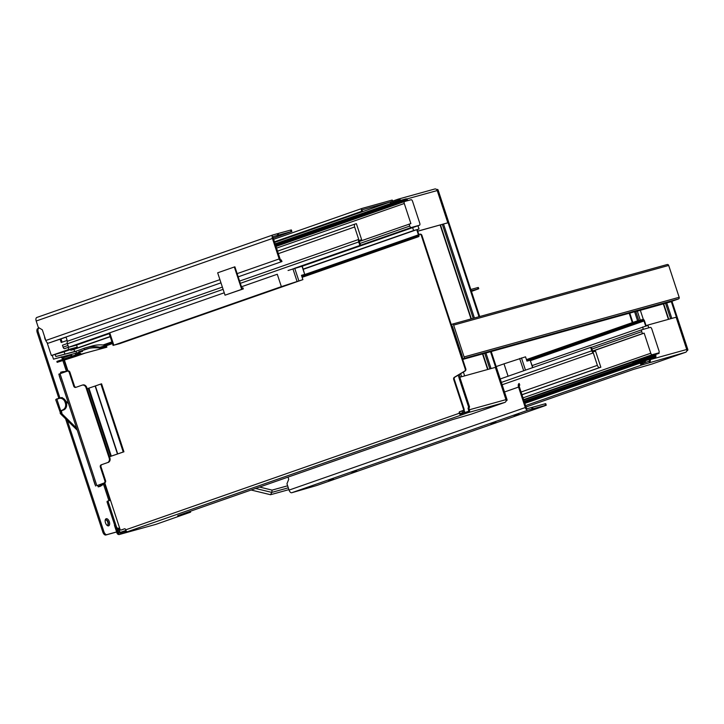 <?xml version="1.0" encoding="UTF-8"?>
<svg xmlns="http://www.w3.org/2000/svg" width="724" height="724" viewBox="0 0 724 724"><rect width="100%" height="100%" fill="white"/><g stroke="black" fill="none" stroke-linecap="round" stroke-linejoin="round"><path stroke-width="1.09" d="M508.076 376.227L504.004 363.837L525.534 356.823L526.945 361.122L530.176 360.226L532.62 367.647M504.004 363.837L496.166 366.579M532.855 367.566L530.176 360.226M532.194 365.566L645.717 326.153L644.016 320.985A0.905 0.48 -109.3 0 0 643.274 320.252L526.873 360.905M650.261 327.402L642.107 329.664A1.81 0.959 -109.3 0 0 642.079 329.673A1.81 0.959 -109.3 0 0 641.745 331.646L642.396 333.619L644.161 333.131L650.767 353.222A1.81 0.959 70.7 0 0 652.261 354.688L658.65 352.914A1.81 0.959 70.7 0 0 658.686 352.905A1.81 0.959 70.7 0 0 659.012 350.932L651.763 328.868A1.81 0.959 70.7 0 0 650.261 327.402M636.93 322.008L635.744 322.388L635.464 321.528L636.649 321.148L636.93 322.008L643.274 320.252M526.728 360.462L635.744 322.388M635.464 321.528L526.448 359.602M644.161 333.131L592.694 351.122M521.995 394.77L600.839 367.222L595.562 351.167L593.58 351.719A1.357 0.724 70.7 0 1 592.467 350.624L591.336 347.176L590.639 347.375L500.239 378.96M632.667 362L633.572 362.19L655.093 354.669L655.338 355.403A0.905 0.48 -109.3 0 1 655.157 356.389L644.441 359.412L524.176 401.413M592.63 351.013L642.396 333.619M632.803 362.407L633.355 361.756M633.482 362.136L645.41 357.946A2.036 1.086 -109.3 0 1 644.722 357.783M656.315 353.728A2.036 1.086 70.7 0 0 657.012 353.9L659.111 353.312L658.921 352.742M659.111 353.312L655.093 354.669M655.555 354.543L655.79 355.276A1.81 0.959 70.7 0 1 655.473 357.24L524.674 402.924L655.437 357.249A1.81 0.959 70.7 0 0 655.473 357.24M636.649 321.148L642.993 319.393A1.81 0.959 -109.3 0 1 644.478 320.859L646.179 326.017L648.007 325.51L648.767 327.818M524.457 402.273L644.731 360.271L655.437 357.249M109.143 333.022L224.241 292.786L109.143 333.022M241.454 286.776L277.283 274.251L281.355 286.641L113.822 345.194L119.56 343.692L302.894 279.627L301.474 275.319L304.704 274.423L302.017 266.251L419.422 225.255A1.81 0.959 -109.3 0 0 419.449 225.236L302.261 266.197L304.704 274.423M304.949 274.369L301.564 275.582M243.318 288.903L242.983 287.871L241.916 288.17L234.902 266.83L234.341 266.984L217.671 272.803L225.028 295.175L243.318 288.903L241.698 289.356L234.341 266.984M281.355 286.641L302.894 279.627M277.283 274.251L241.454 286.767M288.062 270.495L302.017 266.251M303.22 269.093L413.603 230.549L412.644 227.617M76.581 345.067L77.251 347.104L70.527 349.448L70.798 350.271L110.166 336.515M64.889 354.036L64.155 351.783L51.359 355.538L68.744 349.466L68.083 347.439L76.31 345.158A1.81 0.959 70.7 0 0 76.337 345.149A1.81 0.959 70.7 0 0 76.373 345.14M301.709 276.034L410.725 237.961L411.006 238.829L301.998 276.894M112.347 343.131L105.885 345.384L103.966 345.095L112.057 342.271M411.006 238.829L412.2 238.44L411.911 237.581L410.725 237.961M411.911 237.581L418.255 235.825A0.905 0.48 70.7 0 0 418.436 234.838L416.734 229.68L303.284 269.301M57.947 362.027L57.667 361.167L56.87 361.475L57.151 362.344L81.26 353.973M57.667 361.167L78.382 353.936L78.672 354.796M80.301 353.321L78.382 353.936M66.083 337.167L48.472 343.122A3.258 1.738 70.7 0 1 45.829 340.479A3.765 2 -109.3 0 1 44.607 336.76M281.971 261.536L238.187 276.839L281.971 261.536L281.346 260.025A1.629 0.869 70.7 0 1 279.998 258.703L273.265 238.223A1.629 0.869 70.7 0 1 273.563 236.458A1.629 0.869 70.7 0 1 273.591 236.449L277.726 235.3L277.22 233.752L273.084 234.893A3.258 1.738 70.7 0 0 273.029 234.911A3.258 1.738 70.7 0 0 272.432 238.458L279.165 258.939A3.258 1.738 70.7 0 0 281.853 261.572M51.884 341.936L220.974 282.849L66.029 337.004L67.422 341.239A2.715 1.448 70.7 0 0 67.413 343.755L68.545 347.194M219.924 279.636L45.829 340.479L42.327 329.809L38.291 327.384L36.2 321.013A3.258 1.738 -109.3 0 1 36.797 317.474A3.258 1.738 -109.3 0 1 36.852 317.456L272.966 234.938M225.028 295.175L241.698 289.356M277.22 233.752L290.668 230.069L291.175 231.617L277.726 235.3M291.175 231.617L291.863 231.472L291.347 229.924L290.668 230.069M273.219 238.06L291.863 231.472M359.412 240.513L361.656 239.725L356.38 223.68L355.176 224.015A2.715 1.448 70.7 0 0 355.122 224.033A2.715 1.448 70.7 0 0 354.633 226.983L358.724 239.436L239.581 281.075M359.33 241.472L410.879 223.58L404.273 203.489A1.81 0.959 -109.3 0 1 404.607 201.525A1.81 0.959 -109.3 0 1 404.644 201.507L411.033 199.743A1.81 0.959 -109.3 0 1 412.526 201.2L419.784 223.273A1.81 0.959 -109.3 0 1 419.449 225.236M222.368 287.084L67.422 341.239M51.359 355.538L47.096 342.588M68.083 347.439L64.526 348.678A1.81 0.959 70.7 0 0 64.554 348.669M67.151 340.425L61.205 342.506L60.119 339.194M361.656 239.725L359.683 240.278A1.357 0.724 70.7 0 0 359.656 240.287A1.357 0.724 70.7 0 0 359.412 241.762L360.543 245.201M358.724 239.436A2.715 1.448 70.7 0 0 358.715 241.952L359.846 245.391M62.092 342.19L61.024 338.941M105.885 345.384L105.957 345.366A41.268 34.942 -105.5 0 1 106.374 345.448L99.867 347.248A41.268 34.942 -105.5 0 0 85.812 347.737A41.268 34.942 -105.5 0 0 83.966 348.316L84.382 349.611A45.304 38.354 74.5 0 1 86.446 348.959A45.304 38.354 74.5 0 1 100.111 348.126L99.867 347.248M104.03 345.077A41.268 34.942 -105.5 0 0 92.319 345.936L85.812 347.737M95.242 345.276L94.21 345.475M72.047 356.145L71.441 354.289M70.101 354.633L71.323 356.398M409.114 224.069L409.766 226.051A1.81 0.959 -109.3 0 0 411.259 227.517L419.422 225.255M64.526 348.678A1.81 0.959 70.7 0 1 63.106 347.194L62.454 345.221L67.341 343.511M78.925 352.38L81.45 354.108L106.853 347.203L106.374 345.448M105.921 347.457L105.686 346.579L100.111 348.126M88.518 348.461L78.816 351.701L79.007 352.362L53.513 359.167L52.237 355.294M89.215 348.325L78.816 351.701M82.382 350.706L82.563 351.375L79.007 352.362M77.233 350.841L56.617 356.326L75.613 351.439L83.966 348.316M75.975 351.321L76.518 352.986M64.282 358.86L62.789 357.964L70.907 355.122M55.133 354.28L55.893 356.579L56.617 356.326M62.789 357.964L60.617 357.194L53.513 359.167M60.617 357.194L61.956 356.724M64.155 351.783L70.563 349.538M68.744 349.466L77.251 347.104M75.73 356.416L85.432 353.022L75.767 356.398A1.81 0.959 70.7 0 1 75.73 356.416L57.151 362.344M412.2 238.44L418.535 236.685A1.81 0.959 70.7 0 0 418.572 236.676A1.81 0.959 70.7 0 0 418.897 234.712L418.047 232.132L417.585 232.259M407.241 200.792L407.114 200.421A0.905 0.48 70.7 0 0 406.372 199.688L395.666 202.711L275.392 244.703M275.111 243.843L395.376 201.851L406.092 198.828A1.81 0.959 -109.3 0 1 407.576 200.295L407.702 200.666M75.215 353.321L75.631 354.561A0.905 0.48 -109.3 0 1 75.694 354.869M110.238 336.723L73.929 349.402L74.626 351.511M73.929 349.402L70.798 350.271M461.876 410.961L460.247 411.531A0.905 0.769 -105.5 0 0 459.803 412.644L460.129 413.63L462.482 412.807L461.876 410.961L463.686 410.327A0.905 0.769 74.5 0 0 464.129 409.214L454.274 379.249A1.81 1.538 74.5 0 1 454.916 377.132L454.337 377.294A1.81 1.538 -105.5 0 0 453.695 379.412L454.274 379.249M462.247 413.549L460.129 413.63M460.573 414.065L468.021 411.458A1.131 0.959 74.5 0 0 468.573 410.065L468.147 408.77L469.052 408.454A0.905 0.48 -109.3 0 1 469.233 407.467A0.905 0.48 70.7 0 0 469.424 406.481L468.509 406.798A0.905 0.48 -109.3 0 1 468.374 407.766M119.451 527.524L118.736 528.33L119.614 528.022M125.913 530.43L120.093 532.466L118.736 528.33M124.745 528.773L121.659 529.85A0.905 0.769 74.5 0 1 121.578 529.878M126.238 530.964L125.071 531.316L126.211 530.918M104.754 482.817L120.075 529.407A0.905 0.769 -105.5 0 0 121.08 530.013L124.519 528.81A0.905 0.769 74.5 0 1 125.533 529.416L125.668 529.85A2.263 1.204 70.7 0 0 127.542 531.678L119.469 534.466L155.95 524.348A2.263 1.919 74.5 0 1 155.741 524.402M125.071 531.316L120.021 533.072L118.89 529.633A1.81 0.959 70.7 0 0 117.641 528.158A1.81 0.959 -109.3 0 1 116.401 526.683L115.315 527.063A1.81 0.959 70.7 0 0 116.555 528.538A1.81 0.959 -109.3 0 1 117.804 530.013L118.89 529.633M391.023 203.372L394.381 201.761M393.385 202.548L393.485 202.014M418.762 234.314L419.594 234.286A1.81 1.538 74.5 0 1 421.35 235.562L465.233 369.032A1.81 1.538 74.5 0 1 464.591 371.141L454.337 377.294M421.35 235.562L421.929 235.4A1.81 1.538 -105.5 0 0 420.173 234.124M421.929 235.4L451.224 324.506L452.129 324.189A1.357 1.149 74.5 0 1 453.64 325.103L464.111 356.932A1.357 1.149 74.5 0 1 463.441 358.606L462.536 358.923L465.813 368.869L465.233 369.032M464.591 371.141L465.17 370.987A1.81 1.538 -105.5 0 0 465.813 368.869M465.17 370.987L454.916 377.132M390.471 203.562A2.263 1.204 -109.3 0 1 391.032 201.688A2.263 1.204 -109.3 0 1 391.078 201.679L391.422 202.729M394.517 202.15L399.286 200.295M399.639 200.611A1.131 0.959 -105.5 0 0 398.571 200.222L392.933 202.204M640.559 362.452A0.905 0.769 -105.5 0 0 640.577 362.498L640.903 363.484L643.256 362.661L642.912 361.629M643.021 363.403L641.346 363.928L640.903 363.484M641.346 363.928L648.794 361.312A1.131 0.959 74.5 0 0 649.347 359.918L649.193 359.439M629.789 313.094L632.857 322.442M58.979 398.119L56.888 399.223L60.626 410.58L60.128 413.151L60.916 414.219L60.925 410.87L61.431 410.734L62.002 413.838L60.916 414.219L67.35 420.517L103.912 531.697L102.826 532.077A3.629 1.928 70.7 0 0 105.813 535.009L116.636 532.004M61.305 411.712L62.002 413.838L76.572 428.092M77.278 430.219L67.35 420.517M68.572 403.757L65.585 400.834M62.879 398.191L62.047 397.494L61.142 397.748M60.925 410.87L62.952 410.164A5.892 4.987 -105.5 0 0 65.821 402.924L65.54 402.064A5.892 4.987 -105.5 0 0 59.259 398.037A5.892 4.987 -105.5 0 0 58.988 398.119L55.703 399.684L60.916 414.219M59.513 397.974A5.892 4.987 74.5 0 1 59.766 397.892A5.892 4.987 74.5 0 1 66.056 401.92L66.337 402.779A5.892 4.987 -105.5 0 1 63.468 410.019L61.431 410.734M105.813 535.009L106.899 534.629A3.629 1.928 -109.3 0 1 103.912 531.697M106.899 534.629L116.618 531.932M39.358 328.026L39.006 328.126A3.629 1.928 -109.3 0 0 38.942 328.144L37.856 328.524A3.629 1.928 70.7 0 0 37.196 332.461L58.798 398.182M37.196 332.461L38.282 332.081A3.629 1.928 -109.3 0 1 38.942 328.144M38.282 332.081L59.902 397.856M97.758 485.388L98.256 486.881L100.156 486.356A5.982 3.177 70.7 0 0 100.663 486.121L103.505 484.211A5.077 2.697 70.7 0 1 103.143 484.365L101.233 484.89L100.989 484.139M93.188 478.636A0.905 0.48 70.7 0 0 93.26 479.261L94.962 484.419A0.905 0.48 70.7 0 0 95.278 484.971M106.229 518.71A3.765 2 -109.3 0 1 109.605 522.9A3.765 2 -109.3 0 1 107.188 525.461A3.765 2 -109.3 0 1 105.252 519.932A3.765 2 -109.3 0 1 106.229 518.71M59.241 375.385A0.905 0.48 70.7 0 0 59.314 376.009L61.006 381.168A0.905 0.48 70.7 0 0 61.332 381.72M64.201 372.245L60.572 372.281L60.934 373.376M60.572 372.281L62.481 371.756A5.982 3.177 70.7 0 1 62.807 371.693L66.3 371.412A5.077 2.697 70.7 0 0 66.02 371.466L62.481 371.756M76.111 387.259A1.81 1.538 74.5 0 1 74.445 385.973L73.748 386.173A1.81 1.538 -105.5 0 0 75.758 387.385L81.993 385.204A3.629 3.068 74.5 0 1 82.156 385.159A3.629 3.068 74.5 0 1 86.02 387.639L109.215 458.192A3.629 3.068 74.5 0 1 107.451 462.645L101.224 464.826A1.81 1.538 -105.5 0 0 100.337 467.052L104.862 480.817A1.81 1.538 74.5 0 1 103.975 483.044L96.953 485.668A1.81 0.959 70.7 0 0 96.989 485.659A1.81 0.959 70.7 0 0 97.016 485.641M98.256 486.881L101.233 484.89M64.119 371.991L66.02 371.466M65.567 418.762L102.826 532.077M38.879 328.171L37.919 328.506A3.629 1.928 70.7 0 0 37.856 328.524M107.433 525.271A2.851 1.52 70.7 0 0 107.749 522.158A2.851 1.52 70.7 0 0 105.568 519.923M106.835 525.144A2.851 1.52 70.7 0 0 107.623 525.226A2.851 1.52 70.7 0 0 108.129 522.076A2.851 1.52 70.7 0 0 105.785 519.823A2.851 1.52 70.7 0 0 105.74 519.841A2.851 1.52 70.7 0 0 105.17 520.393M98.355 485.062A1.81 0.959 -109.3 0 1 98.075 485.279A1.81 0.959 -109.3 0 1 98.039 485.288L104.672 482.854A1.81 1.538 -105.5 0 0 105.559 480.627L104.862 480.817M288.894 489.632L270.523 494.727L251.128 490.012M259.563 487.062L272.079 490.112L271.799 492.401L270.523 494.727M86.02 387.639L86.717 387.44L109.496 456.708L109.912 457.993L109.215 458.192M108.148 462.455A3.629 3.068 -105.5 0 0 109.912 457.993M100.337 467.052L101.034 466.853A1.81 1.538 74.5 0 1 101.921 464.627M101.034 466.853L105.559 480.627M74.445 385.973L69.911 372.208A1.81 1.538 -105.5 0 0 67.902 370.996L67.368 371.141M86.717 387.44A3.629 3.068 -105.5 0 0 82.853 384.96A3.629 3.068 -105.5 0 0 82.69 385.014M73.748 386.173L69.214 372.408L69.911 372.208M101.224 464.826L107.451 462.645M64.454 360.244L67.984 370.969L67.287 371.168A1.81 1.538 74.5 0 0 67.205 371.186L58.843 374.154L95.613 486.012M67.287 371.168A1.81 1.538 74.5 0 1 69.214 372.408M451.224 324.506L452.473 326.47L462.374 356.579L462.536 358.923M452.256 324.153L667.175 264.541A1.357 1.149 74.5 0 1 668.686 265.446L679.157 297.283A1.357 1.149 74.5 0 1 678.488 298.958L669.8 301.998A1.357 1.149 74.5 0 1 669.673 302.026M670.777 301.655A0.905 0.48 -109.3 0 1 670.569 301.863L635.944 311.465A0.905 0.48 -109.3 0 1 635.744 311.447M686.832 350.751L687.357 350.561A0.905 0.769 -105.5 0 0 687.8 349.448L671.953 301.238M644.07 361.222L644.586 362.778M645.672 362.398L645.156 360.842M687.8 349.448L687.103 349.647A0.905 0.769 74.5 0 1 686.841 350.66M687.103 349.647L671.266 301.483M632.287 322.642L629.201 313.257M646.025 325.565L675.664 317.347A0.905 0.48 -109.3 0 1 676.406 318.08L686.732 349.484A2.263 1.919 74.5 0 1 685.628 352.271L642.007 364.914A2.263 1.204 -109.3 0 1 640.134 363.086L639.998 362.661A0.905 0.769 74.5 0 1 639.989 362.652M649.147 362.389A2.263 1.919 -105.5 0 0 650.252 359.602L650.098 359.122M634.758 311.718A0.905 0.48 70.7 0 0 635.039 311.782L635.944 311.465M670.569 301.863L635.039 311.782M669.664 302.17A0.905 0.48 70.7 0 0 669.691 302.161L670.587 301.854M526.004 406.978L633.437 369.43L651.935 364.045L685.628 352.271M643.355 364.416L643.003 363.339M643.337 329.32L642.586 327.013M619.599 369.041L619.319 368.181M620.016 368.905L619.726 368.036M451.794 326.225L461.975 357.204M116.501 528.529L117.858 532.629A1.131 0.959 -105.5 0 0 118.926 533.434L117.804 530.013M107.143 502.221L108.229 501.841A0.905 0.48 -109.3 0 1 108.392 500.854L107.324 501.225A0.905 0.48 70.7 0 0 107.143 502.221L115.315 527.063M108.926 500.709L103.288 483.569L101.668 484.021L102.754 483.641A0.905 0.48 -109.3 0 1 102.509 483.605M66.436 371.457L62.916 360.751M62.49 359.484L61.929 357.774M109.505 456.754L123.931 451.794L123.234 451.984L100.88 384.019L95.125 386.028L117.478 454.002L123.234 451.984M100.88 384.019L101.577 383.82L123.931 451.794M109.496 456.708L117.478 454.002M87.142 388.734L95.125 386.028M63.314 358.271L63.585 359.104M64.011 360.398L67.522 371.095M102.754 483.641L104.383 483.189L110.039 500.402L108.41 500.845A0.905 0.48 -109.3 0 0 108.392 500.854L107.306 501.234M108.229 501.841L116.401 526.683M103.288 483.569L104.383 483.189M114.555 524.773A0.905 0.48 70.7 0 0 114.546 525.633L116.944 532.945A2.263 1.919 -105.5 0 0 119.469 534.466M506.058 400.897L506.583 400.707A0.905 0.769 -105.5 0 0 507.026 399.594L491.225 351.529M464.899 412.544L464.066 410.001M463.034 410.553L463.812 412.924M507.026 399.594L506.329 399.784A0.905 0.769 74.5 0 1 506.067 400.806M506.329 399.784L490.528 351.719M479.016 316.732L437.441 190.276L438.138 190.086A0.905 0.769 -105.5 0 0 437.133 189.471L437.178 189.462M436.699 189.634A0.905 0.769 74.5 0 1 437.441 190.276M479.713 316.533L438.138 190.086M125.261 532.439L124.908 531.362M400.607 200.349A2.263 1.919 -105.5 0 0 398.218 199.145L392.417 201.172L392.779 202.249M469.224 407.467L468.319 407.784A0.905 0.48 70.7 0 0 468.147 408.77M468.509 406.798L459.179 378.399L460.084 378.082A0.905 0.48 -109.3 0 1 460.265 377.095L494.89 367.493A0.905 0.48 -109.3 0 1 495.632 368.217L505.958 399.63A2.263 1.919 74.5 0 1 504.854 402.408L468.374 412.526A2.263 1.919 -105.5 0 0 469.478 409.748L469.052 408.454M460.084 378.082L469.424 406.481M459.342 377.412L459.36 377.412A0.905 0.48 70.7 0 0 459.179 378.399M398.426 199.091L434.699 189.027A2.263 1.919 74.5 0 1 437.215 190.548L447.541 221.951A0.905 0.48 -109.3 0 1 447.36 222.938L417.73 231.155M447.36 222.938L417.748 231.218M446.455 223.254A0.905 0.48 70.7 0 0 446.491 223.245L447.378 222.938M504.854 402.408L471.161 414.191L452.663 419.576L177.724 515.669M190.005 511.37L190.294 512.257L177.742 515.741M392.444 201.236L391.078 201.679M190.294 512.257L155.95 524.348M468.374 412.526L461.233 415.06A2.263 1.204 -109.3 0 1 459.36 413.232L459.224 412.798A0.905 0.769 74.5 0 1 459.659 411.685L463.107 410.481A0.905 0.769 -105.5 0 0 463.55 409.368L453.695 379.412M418.789 234.395L419.594 234.286M462.582 414.553L462.229 413.476M416.734 229.68L413.603 230.549M417.241 229.671L419.033 229.046L417.196 229.553L418.047 232.132M419.033 229.046L417.956 225.761M370.254 210.621L370.543 211.48M370.67 210.476L370.95 211.336M519.606 385.105L519.208 383.512A3.258 1.738 -109.3 0 0 519.144 383.53L519.09 383.548M288.016 477.116L288.731 479.288L286.957 483.741L289.057 490.103A3.258 1.738 70.7 0 0 291.745 492.736L316.732 485.496L544.258 405.983L546.24 405.205L545.561 405.359L545.054 403.811L527.47 408.635A1.629 0.869 -109.3 0 1 526.122 407.322L519.389 386.842A1.629 0.869 -109.3 0 1 519.687 385.068L519.832 385.023M600.839 367.222L599.626 367.557A2.715 1.448 -109.3 0 1 597.381 365.358L593.291 352.905A2.715 1.448 70.7 0 1 591.77 350.814L590.639 347.375M502.148 384.761L593.291 352.905M531.606 407.485L532.113 409.033L527.977 410.182A3.258 1.738 -109.3 0 1 525.28 407.549L518.547 387.069A3.258 1.738 -109.3 0 1 519.144 383.53M532.113 409.033L545.561 405.359M490.99 424.21L496.067 422.499L490.99 424.21M514.185 416.11L519.253 414.39L514.185 416.11M328.678 480.935L333.746 479.225L328.678 480.935M351.864 472.835L356.941 471.116L351.864 472.835M545.054 403.811L545.733 403.657L546.24 405.205M361.846 211.888L361.665 211.336A2.715 1.448 -109.3 0 1 362.163 208.385A2.715 1.448 -109.3 0 1 362.217 208.367L392.191 200.059L392.544 201.127M362.588 209.679L389.684 202.159M362.634 209.661A1.357 0.724 70.7 0 0 362.615 209.67A1.357 0.724 70.7 0 0 362.362 211.146L362.534 211.652M471.252 290.795L478.763 288.758L471.46 291.41M392.87 201.019L392.191 200.059M470.826 289.5L477.523 287.645L477.949 288.939M478.763 288.758L478.347 287.464L477.523 287.645M523.696 370.769L519.669 358.516M525.479 370.145L521.47 357.946M642.079 329.673L591.399 347.384L642.043 329.682M523.018 397.865L650.767 353.222M523.597 399.648L652.261 354.688M658.686 352.905L523.733 400.064L658.65 352.914M591.942 349.049L641.745 331.646M657.012 353.9L645.41 357.946M645.917 359.891L645.636 359.032M109.749 332.796L113.822 345.194M292.921 268.848L297.03 281.319M294.722 268.278L298.831 280.749M68.147 347.42L109.053 333.131M76.31 345.158L109.224 333.655L76.337 345.149M272.432 238.458L36.2 321.013M279.165 258.939L237.137 273.627M278.17 233.535L278.677 235.083M278.333 253.644L354.633 226.983M355.122 224.033L277.518 251.156L355.077 224.051M276.523 248.133L404.273 203.489M358.715 241.952L240.323 283.328M223.11 289.347L67.413 343.755M63.106 347.194L67.984 345.493M359.964 243.454L409.766 226.051M293.989 268.495L411.259 227.517M404.607 201.525L275.98 246.477L404.58 201.534M106.437 345.692L112.492 343.574L106.437 345.692M418.572 236.676L302.143 277.337L418.535 236.685M80.165 353.357L80.455 354.226M407.114 200.421L275.907 246.251M63.468 410.019L60.626 410.58M66.337 402.779L65.35 403.078A5.53 4.679 74.5 0 1 62.653 409.875M66.056 401.92L65.07 402.218L65.35 403.078M59.766 397.892L58.915 398.517A5.53 4.679 74.5 0 1 65.07 402.218M55.703 399.684L58.915 398.517M56.952 398.834L56.291 399.15M100.156 486.356L103.143 484.365M272.079 490.112L287.636 485.795M288.306 487.822L271.799 492.401L255.572 488.456M103.975 483.044L104.672 482.854M60.029 373.693L96.808 485.551M452.093 327.148L452.645 326.995M453.64 325.103L668.686 265.446M464.111 356.932L679.157 297.283M451.939 326.696L452.5 326.542M463.441 358.606L678.488 298.958M669.736 302.017L462.708 359.439L669.8 301.998M686.832 350.706L687.357 350.561M663.347 303.926L668.415 319.356M634.604 311.763L637.6 320.886M635.853 311.555L638.803 320.551M666.75 302.985L671.827 318.406M670.623 318.741L665.546 303.32M640.342 310.306L643.337 319.411M637.328 311.148L640.288 320.144M524.828 403.386L640.134 363.086M650.252 359.602L686.732 349.484M641.654 363.837L642.007 364.914L525.561 405.612M639.998 362.661L640.577 362.498M655.338 355.403L524.122 401.232M530.565 360.606L644.016 320.985M644.731 360.271L644.441 359.412M95.378 385.937L117.722 453.912M88.925 388.118L111.279 456.084M110.654 456.301L88.301 388.326M116.555 528.538L117.641 528.158M506.058 400.852L506.583 400.707M440.138 225.01L471.025 318.949M482.528 353.946L487.641 369.502M463.387 372.055L464.645 375.883M458.192 375.168L459.097 377.937M459.288 374.516L460.147 377.132M460.636 373.702L461.631 376.715M443.541 224.06L474.428 317.999M485.94 352.995L491.053 368.552M489.849 368.887L484.727 353.33M473.224 318.334L442.337 224.395M468.328 407.784L469.206 407.476M469.478 409.748L505.958 399.63M437.215 190.548L406.734 199M117.858 532.629L118.591 532.421M391.032 201.688L274.631 242.368L390.996 201.706M460.88 413.983L461.233 415.06L127.542 531.678M125.668 529.85L459.36 413.232M463.55 409.368L464.129 409.214M125.732 532.312L125.379 531.235M459.224 412.798L459.803 412.644M121.08 530.013L121.659 529.85M459.659 411.685L460.247 411.531M463.107 410.481L463.686 410.327M75.631 354.561L79.921 353.068M103.08 344.977L111.93 341.882M301.582 275.645L418.436 234.838M402.137 199.924L402.417 200.783M275.609 245.355L406.372 199.688M395.376 201.851L395.666 202.711M396.571 201.462L396.852 202.322M521.968 394.689L599.626 367.557M521.09 392.019L597.381 365.358M591.77 350.814L501.37 382.408M518.547 387.069L504.519 391.974M527.977 410.182L291.745 492.736M525.28 407.549L289.057 490.103M533.063 408.825L532.556 407.277M361.665 211.336L274.45 241.825M362.118 208.403L273.627 239.327L362.163 208.385M113.107 345.466L109.034 333.058M36.797 317.474L273.029 234.911M82.853 384.96L82.156 385.159M452.192 324.171L667.238 264.522M668.75 319.266L663.682 303.836M487.976 369.403L482.863 353.846M471.36 318.85L440.473 224.92M398.318 199.118L434.798 188.991M119.37 534.493L155.841 524.375M190.331 511.262L190.629 512.185M121.044 530.022L121.623 529.868"/></g></svg>
